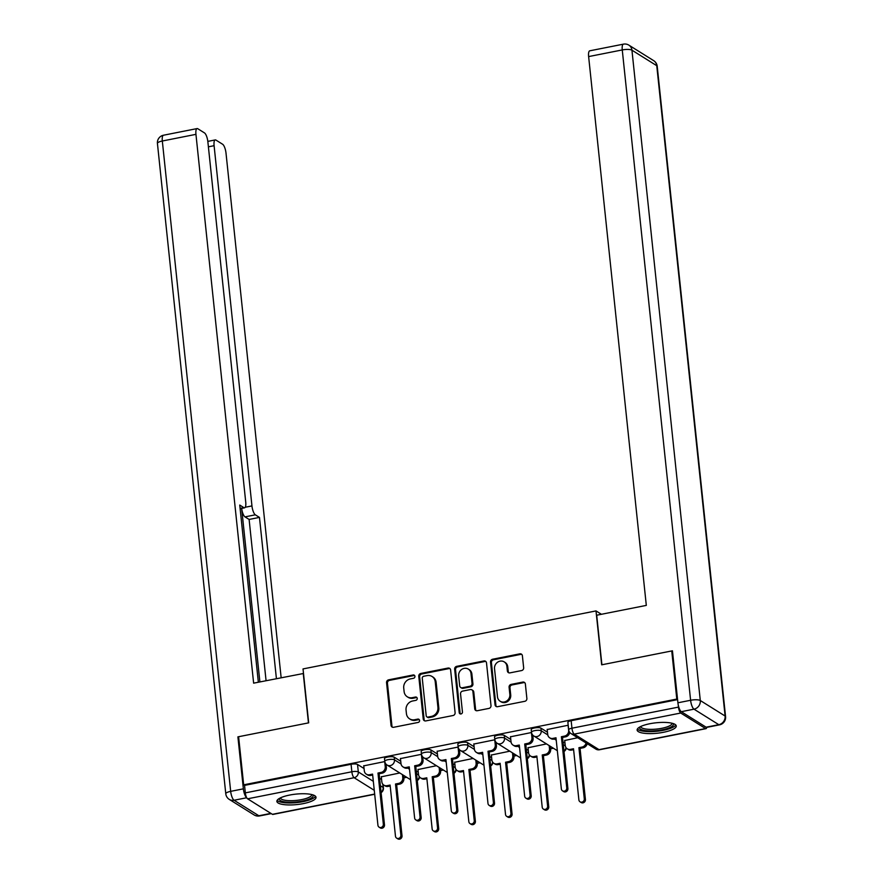 <?xml version="1.0" encoding="UTF-8"?>
<svg xmlns="http://www.w3.org/2000/svg" width="883" height="883" viewBox="0 0 883 883"><rect width="100%" height="100%" fill="white"/><g stroke="black" fill="none" stroke-linecap="round" stroke-linejoin="round"><path stroke-width="1.32" d="M414.933 676.312A1.733 1.578 -58 0 0 413.145 674.976L388.619 679.833A2.472 2.263 -58 0 0 386.555 682.658L391.048 725.373A2.472 2.263 -58 0 0 393.608 727.294L418.134 722.437A1.733 1.578 -58 0 0 418.873 719.303A1.733 1.578 -58 0 0 417.78 719.115L414.613 719.744A7.925 7.23 -58 0 1 409.613 718.861A7.925 7.23 -58 0 1 406.423 713.607L406.048 710.053A7.925 7.23 -58 0 1 412.637 700.992L415.816 700.362A1.733 1.578 -58 0 0 416.555 697.239A1.733 1.578 -58 0 0 415.463 697.04L412.284 697.669A7.925 7.23 -58 0 1 407.295 696.797A7.925 7.23 -58 0 1 404.105 691.544L403.73 687.978A7.925 7.23 -58 0 1 410.319 678.928L413.487 678.299A1.733 1.578 -58 0 0 414.933 676.312M414.624 675.517A1.733 1.578 -58 0 0 414.017 675.517L389.491 680.374A2.472 2.263 -58 0 0 387.438 683.21L391.931 725.925A2.472 2.263 -58 0 0 392.516 727.239M419.259 719.656A1.733 1.578 -58 0 0 418.663 719.656L415.485 720.285L414.613 719.744M416.942 697.592A1.733 1.578 -58 0 0 416.334 697.592L413.167 698.221L412.284 697.669M289.613 795.064A19.68 5.254 174 0 0 276.876 801.4A19.68 5.254 174 0 0 303.288 803.618A19.68 5.254 174 0 0 316.015 797.294A19.68 5.254 174 0 0 289.613 795.064M649.844 723.729A19.68 5.254 174 0 0 637.118 730.064A19.68 5.254 174 0 0 663.519 732.283A19.68 5.254 174 0 0 676.257 725.947A19.68 5.254 174 0 0 649.844 723.729M521.588 670.572A2.472 2.263 -58 0 0 523.652 667.747L522.394 655.76A2.472 2.263 -58 0 0 519.833 653.839L492.593 659.237A2.472 2.263 -58 0 0 490.54 662.073L495.032 704.789A2.472 2.263 -58 0 0 497.582 706.698L524.822 701.301A2.472 2.263 -58 0 0 526.875 698.475L525.363 684.005A2.472 2.263 -58 0 0 522.802 682.084L511.147 684.391A2.472 2.263 -58 0 0 509.083 687.228L509.844 694.402A6.623 6.038 -58 0 1 506.853 700.881A6.623 6.038 -58 0 1 500.153 701.234A6.623 6.038 -58 0 1 497.493 696.842L494.535 668.729A6.623 6.038 -58 0 1 497.526 662.25A6.623 6.038 -58 0 1 504.226 661.886A6.623 6.038 -58 0 1 506.886 666.279L507.383 670.97A2.472 2.263 -58 0 0 509.933 672.879L521.588 670.572M243.675 784.832L238.609 736.72L308.686 722.846L303.024 668.928L596.003 610.915L601.676 664.822L671.742 650.948L676.797 699.06L243.675 784.832L244.547 785.384L245.331 792.879L351.853 771.775A5.044 1.347 -6 0 1 358.31 771.941L373.321 781.334M450.606 669.976A2.472 2.263 -58 0 0 448.056 668.056L420.816 673.453A2.472 2.263 -58 0 0 418.763 676.279L423.244 718.994A2.472 2.263 -58 0 0 425.805 720.914L453.045 715.517A2.472 2.263 -58 0 0 455.098 712.691L450.606 669.976M456.71 666.345L483.939 660.948A2.472 2.263 -58 0 1 486.5 662.868L490.992 705.583A2.472 2.263 -58 0 1 488.928 708.409L477.273 710.727A2.472 2.263 -58 0 1 474.723 708.806L472.902 691.477A2.472 2.263 -58 0 0 470.341 689.568L462.604 691.102A2.472 2.263 -58 0 0 460.551 693.928L462.449 711.963A1.733 1.578 -58 0 1 459.911 713.751A1.733 1.578 -58 0 1 459.215 712.603L454.646 669.171A2.472 2.263 -58 0 1 456.71 666.345L457.582 666.897L484.822 661.499L483.939 660.948M403.851 777.868L406.699 777.305M440.529 770.605L443.376 770.042M477.217 763.342L480.065 762.78M513.895 756.08L516.743 755.517M550.573 748.817L553.42 748.254M678.232 704.888L678.464 707.106A5.044 1.567 78.8 0 0 680.727 713.034L705.539 728.552A5.044 1.567 78.8 0 0 706.014 728.663A5.044 1.567 78.8 0 0 706.753 727.382M671.742 650.948L672.515 651.433M676.797 699.06L677.57 699.546M244.547 785.384L351.07 764.281A5.044 1.347 -6 0 1 357.527 764.446L364.061 768.541M379.591 778.243L381.588 779.501M374.69 794.27L272.88 814.435A5.044 1.567 -101.2 0 1 272.406 814.325L247.593 798.806A5.044 1.567 -101.2 0 1 245.331 792.879M384.8 761.565L363.774 765.848M421.478 754.303L400.463 758.585M436.456 765.716L417.99 769.546M458.167 747.04L437.14 751.312M473.133 758.442L454.679 762.283M494.844 739.777L473.818 744.049M509.822 751.179L491.356 755.02M531.522 732.515L510.506 736.786M546.5 743.916L528.034 747.746M568.199 725.241L547.184 729.524M577.692 737.735L564.723 740.484M540.937 728.133L541.213 730.793A5.044 1.347 -6 0 0 535.551 730.484A5.044 1.347 -6 0 0 531.489 732.25L531.213 729.59A5.044 1.347 174 0 1 535.275 727.824A5.044 1.347 174 0 1 540.937 728.133L547.471 732.217M563.001 741.93L564.999 743.177M504.248 735.396L504.535 738.056A5.044 1.347 -6 0 0 498.862 737.746A5.044 1.347 -6 0 0 494.811 739.513L494.535 736.852A5.044 1.347 174 0 1 498.586 735.086A5.044 1.347 174 0 1 504.248 735.396L510.782 739.479M526.312 749.192L528.321 750.451M467.571 742.658L467.847 745.318A5.044 1.347 -6 0 0 462.184 745.02A5.044 1.347 -6 0 0 458.122 746.775L457.847 744.115A5.044 1.347 174 0 1 461.908 742.36A5.044 1.347 174 0 1 467.571 742.658L474.105 746.742M489.635 756.455L491.643 757.713M430.882 749.921L431.169 752.581A5.044 1.347 -6 0 0 425.507 752.283A5.044 1.347 -6 0 0 421.445 754.038L421.169 751.378A5.044 1.347 174 0 1 425.22 749.623A5.044 1.347 174 0 1 430.882 749.921L437.427 754.005M452.946 763.718L454.955 764.976M394.204 757.184L394.48 759.844A5.044 1.347 -6 0 0 388.818 759.546A5.044 1.347 -6 0 0 384.767 761.301L384.48 758.64A5.044 1.347 174 0 1 388.542 756.886A5.044 1.347 174 0 1 394.204 757.184L400.739 761.278M416.268 770.98L418.277 772.239M596.003 610.915L601.4 614.281M399.767 772.978L381.313 776.808M677.581 699.623L571.158 720.705A5.044 1.347 174 0 0 567.89 722.327L568.685 729.822A5.044 1.347 -6 0 1 571.941 728.199L678.464 707.106M407.295 696.797L408.167 697.338A7.925 7.23 -58 0 0 413.167 698.221M409.613 718.861L410.485 719.413A7.925 7.23 -58 0 0 415.485 720.285M450.021 668.663A2.472 2.263 -58 0 0 448.928 668.608L421.688 674.005A2.472 2.263 -58 0 0 419.635 676.831L424.127 719.546A2.472 2.263 -58 0 0 424.712 720.859M423.708 676.268A1.733 1.578 -58 0 0 422.262 678.254L426.202 715.749A1.733 1.578 -58 0 0 427.99 717.084L431.346 716.422A7.925 7.23 -58 0 0 437.924 707.371L435.231 681.742A7.925 7.23 -58 0 0 432.052 676.488A7.925 7.23 -58 0 0 427.052 675.605L423.708 676.268M426.897 716.897L427.78 717.449A1.733 1.578 -58 0 0 428.873 717.636L427.99 717.084M432.052 676.488L432.924 677.029A7.925 7.23 -58 0 1 436.114 682.294L438.807 707.923A7.925 7.23 -58 0 1 432.217 716.974L428.873 717.636M485.904 661.555A2.472 2.263 -58 0 0 484.822 661.499M471.897 689.844L472.78 690.385A2.472 2.263 -58 0 1 473.774 692.029L475.595 709.358A2.472 2.263 -58 0 0 476.191 710.672M457.582 666.897A2.472 2.263 -58 0 0 455.529 669.722L460.087 713.155A1.733 1.578 -58 0 0 460.396 713.95M471.003 673.508A6.623 6.038 -58 0 0 468.343 669.115A6.623 6.038 -58 0 0 461.643 669.469A6.623 6.038 -58 0 0 458.663 675.948L459.701 685.859A2.472 2.263 -58 0 0 462.262 687.78L469.988 686.246A2.472 2.263 -58 0 0 472.052 683.409L471.003 673.508L471.886 674.049A6.623 6.038 -58 0 0 469.226 669.656L468.343 669.115M460.694 687.504L461.577 688.045A2.472 2.263 -58 0 0 463.134 688.321L462.262 687.78M471.886 674.049L472.924 683.961A2.472 2.263 -58 0 1 470.871 686.797L463.134 688.321M504.226 661.886L505.098 662.438A6.623 6.038 -58 0 1 507.758 666.831L508.255 671.51A2.472 2.263 -58 0 0 508.851 672.824M500.153 701.234L501.036 701.786A6.623 6.038 -58 0 0 507.725 701.433A6.623 6.038 -58 0 0 510.716 694.954L509.844 694.402M524.767 682.691A2.472 2.263 -58 0 0 523.674 682.636L512.019 684.943A2.472 2.263 -58 0 0 509.966 687.769L510.716 694.954M521.798 654.446A2.472 2.263 -58 0 0 520.705 654.391L493.476 659.789A2.472 2.263 -58 0 0 491.412 662.614L495.904 705.329A2.472 2.263 -58 0 0 496.5 706.643M403.586 775.362L403.895 778.353A5.044 4.603 122 0 1 399.701 784.115L396.644 784.722L395.507 784.005L398.564 783.409A5.044 4.603 -58 0 0 402.758 777.636L402.449 774.645M381.29 776.632L381.831 781.786A5.044 4.603 -58 0 0 387.041 785.682L390.098 785.075L395.474 836.212A2.903 2.649 -58 0 0 399.569 837.978A2.903 2.649 -58 0 0 400.882 835.141L395.507 784.005M396.644 784.722L402.019 835.859A2.903 2.649 122 0 1 397.78 838.85L396.644 838.133M390.198 786.002L388.178 786.4A5.044 4.603 122 0 1 384.999 785.837L383.862 785.13M363.752 765.671L364.304 770.815A5.044 4.603 -58 0 0 369.513 774.722L372.571 774.115L377.935 825.252A2.903 2.649 -58 0 0 382.041 827.018A2.903 2.649 -58 0 0 383.343 824.181L377.979 773.044L381.037 772.437A5.044 4.603 -58 0 0 385.231 766.676L386.368 767.382A5.044 4.603 122 0 1 382.173 773.155L379.116 773.762L384.491 824.888A2.903 2.649 122 0 1 380.242 827.89L379.105 827.172M372.659 775.031L370.65 775.44A5.044 4.603 122 0 1 367.471 774.877L366.324 774.159M386.026 764.148L386.368 767.382M384.69 761.521L385.231 766.676M377.979 773.044L379.116 773.762M440.264 768.1L440.584 771.091A5.044 4.603 122 0 1 436.39 776.852L433.332 777.459L432.195 776.742L435.242 776.135A5.044 4.603 -58 0 0 439.447 770.373L439.127 767.382M417.968 769.369L418.509 774.512A5.044 4.603 -58 0 0 423.73 778.42L426.787 777.813L432.151 828.949A2.903 2.649 -58 0 0 436.257 830.715A2.903 2.649 -58 0 0 437.56 827.879L432.195 776.742M433.332 777.459L438.708 828.596A2.903 2.649 122 0 1 434.458 831.587L433.321 830.87M426.875 778.74L424.866 779.137A5.044 4.603 122 0 1 421.677 778.574L420.54 777.868M476.952 760.826L477.261 763.817A5.044 4.603 122 0 1 473.067 769.59L470.01 770.197L468.873 769.479L471.93 768.872A5.044 4.603 -58 0 0 476.125 763.111L475.805 760.12M454.657 762.106L455.198 767.25A5.044 4.603 -58 0 0 460.407 771.157L463.465 770.55L468.84 821.687A2.903 2.649 -58 0 0 472.935 823.453A2.903 2.649 -58 0 0 474.248 820.616L468.873 769.479M470.01 770.197L475.385 821.322A2.903 2.649 122 0 1 471.147 824.325L470.01 823.607M463.564 771.466L461.544 771.874A5.044 4.603 122 0 1 458.365 771.312L457.228 770.594M303.498 673.486L253.631 683.155L195.949 134.348L162.317 141.004L230.673 791.356L243.366 788.839L237.902 736.864L308.454 722.89L303.244 673.332M245.242 507.25L251.953 505.926L214.094 145.695L208.399 146.821M251.953 505.926A7.572 2.351 78.8 0 0 255.342 514.822L244.999 516.875A7.572 2.351 -101.2 0 1 241.655 508.387L259.889 681.919M276.412 678.641L259.47 517.405L255.342 514.822M281.147 677.702L226.015 153.156A7.572 2.351 78.8 0 0 222.626 144.26L215.96 140.088A7.572 2.351 78.8 0 0 215.253 139.922A7.572 2.351 78.8 0 0 214.094 145.695M240.088 508.387L243.863 507.637A7.572 2.351 78.8 0 0 244.569 507.813A7.572 2.351 78.8 0 0 245.728 502.03L207.869 141.81A7.572 2.351 78.8 0 0 204.47 132.903L197.814 128.741A7.572 2.351 78.8 0 0 197.108 128.576A7.572 2.351 78.8 0 0 195.949 134.348M243.863 507.637L239.746 505.065L258.355 682.217M238.675 737.338L237.902 736.864M243.366 788.839A7.572 2.351 78.8 0 0 246.699 797.691M266.07 680.694L249.116 519.447L244.999 516.875M249.116 519.447L259.47 517.405M681.301 711.687L706.113 727.195L718.817 724.689L694.005 709.17L681.301 711.687A7.572 2.351 -101.2 0 1 677.912 702.791L672.449 650.804L601.908 664.778L596.698 615.219L646.312 605.396L588.63 56.589A7.572 2.351 -101.2 0 1 589.789 50.806L623.42 44.15A7.572 2.351 78.8 0 0 622.261 49.934L588.63 56.589M719.524 724.855A7.572 7.572 0 0 0 725.572 716.643A7.572 2.02 174 0 0 725.109 716.036L656.753 65.695L631.941 50.176L700.296 700.517L725.109 716.036A7.572 6.898 -58 0 1 718.817 724.689A7.572 2.351 78.8 0 0 719.524 724.855L706.819 727.371A7.572 2.351 -101.2 0 1 706.113 727.195M312.825 794.855A17.031 4.547 -6 0 1 300.948 801.334A17.031 4.547 -6 0 1 280.375 800.55A17.031 4.547 -6 0 1 279.492 798.364M280.441 797.868A15.762 4.205 174 0 0 281.423 799.115A15.762 4.205 174 0 0 299.083 800.064A15.762 4.205 174 0 0 311.798 794.579M277.174 800.307A19.547 5.21 174 0 0 278.024 801.024A19.547 5.21 174 0 0 298.333 802.415A19.547 5.21 174 0 0 315.496 796.278M673.067 723.519A17.031 4.547 -6 0 1 661.19 729.998A17.031 4.547 -6 0 1 640.605 729.215A17.031 4.547 -6 0 1 639.734 727.029M640.683 726.532A15.762 4.205 174 0 0 641.654 727.78A15.762 4.205 174 0 0 659.314 728.729A15.762 4.205 174 0 0 672.04 723.232M637.416 728.961A19.547 5.21 174 0 0 638.254 729.678A19.547 5.21 174 0 0 658.563 731.08A19.547 5.21 174 0 0 675.738 724.932M400.441 758.409L400.981 763.552A5.044 4.603 -58 0 0 406.191 767.459L409.248 766.852L414.624 817.989A2.903 2.649 -58 0 0 418.719 819.755A2.903 2.649 -58 0 0 420.032 816.918L414.657 765.782L417.714 765.175A5.044 4.603 -58 0 0 421.908 759.413L423.045 760.12A5.044 4.603 122 0 1 418.851 765.892L415.794 766.499L421.169 817.625A2.903 2.649 122 0 1 416.931 820.627L415.794 819.91M409.348 767.769L407.328 768.166A5.044 4.603 122 0 1 404.149 767.614L403.012 766.897M422.703 756.886L423.045 760.12M421.368 754.259L421.908 759.413M414.657 765.782L415.794 766.499M437.118 751.146L437.659 756.29A5.044 4.603 -58 0 0 442.869 760.197L445.926 759.59L451.301 810.726A2.903 2.649 -58 0 0 455.407 812.492A2.903 2.649 -58 0 0 456.71 809.656L451.334 758.519L454.392 757.912A5.044 4.603 -58 0 0 458.586 752.15L459.734 752.857A5.044 4.603 122 0 1 455.54 758.629L452.482 759.225L457.858 810.362A2.903 2.649 122 0 1 453.608 813.353L452.471 812.647M446.025 760.506L444.017 760.903A5.044 4.603 122 0 1 440.827 760.351L439.69 759.634M459.392 749.612L459.734 752.857M458.045 746.996L458.586 752.15M451.334 758.519L452.482 759.225M513.63 753.563L513.95 756.554A5.044 4.603 122 0 1 509.756 762.327L506.699 762.934L505.551 762.217L508.608 761.61A5.044 4.603 -58 0 0 512.802 755.848L512.493 752.857M491.334 754.844L491.875 759.987A5.044 4.603 -58 0 0 497.085 763.894L500.142 763.287L505.517 814.424A2.903 2.649 -58 0 0 509.623 816.19A2.903 2.649 -58 0 0 510.926 813.353L505.551 762.217M506.699 762.934L512.074 814.06A2.903 2.649 122 0 1 507.824 817.062L506.687 816.345M500.242 764.203L498.233 764.601A5.044 4.603 122 0 1 495.043 764.049L493.906 763.331M550.319 746.301L550.628 749.292A5.044 4.603 122 0 1 546.434 755.064L543.376 755.66L542.239 754.954L545.297 754.347A5.044 4.603 -58 0 0 549.491 748.585L549.171 745.594M528.023 747.581L528.564 752.724A5.044 4.603 -58 0 0 533.774 756.632L536.831 756.025L542.206 807.161A2.903 2.649 -58 0 0 546.301 808.927A2.903 2.649 -58 0 0 547.615 806.091L542.239 754.954M543.376 755.66L548.751 806.797A2.903 2.649 122 0 1 544.513 809.788L543.365 809.082M536.93 756.941L534.91 757.338A5.044 4.603 122 0 1 531.732 756.786L530.584 756.069M587.206 743.696A5.044 4.603 122 0 1 583.111 747.802L580.054 748.398L578.917 747.691L581.974 747.084A5.044 4.603 -58 0 0 586.069 742.978M564.701 740.318L565.241 745.462A5.044 4.603 -58 0 0 570.451 749.369L573.509 748.762L578.884 799.888A2.903 2.649 -58 0 0 582.99 801.665A2.903 2.649 -58 0 0 584.292 798.817L578.917 747.691M580.054 748.398L585.429 799.534A2.903 2.649 122 0 1 581.191 802.526L580.054 801.819M573.608 749.678L571.588 750.075A5.044 4.603 122 0 1 568.409 749.524L567.272 748.806M473.807 743.872L474.348 749.027A5.044 4.603 -58 0 0 479.557 752.934L482.615 752.327L487.99 803.453A2.903 2.649 -58 0 0 492.085 805.219A2.903 2.649 -58 0 0 493.398 802.382L488.023 751.256L491.08 750.649A5.044 4.603 -58 0 0 495.275 744.877L496.412 745.594A5.044 4.603 122 0 1 492.217 751.356L489.16 751.963L494.535 803.1A2.903 2.649 122 0 1 490.297 806.091L489.149 805.384M482.714 753.243L480.694 753.64A5.044 4.603 122 0 1 477.515 753.089L476.367 752.371M496.069 742.349L496.412 745.594M494.734 739.733L495.275 744.877M488.023 751.256L489.16 751.963M510.484 736.61L511.025 741.764A5.044 4.603 -58 0 0 516.235 745.66L519.292 745.064L524.668 796.19A2.903 2.649 -58 0 0 528.774 797.956A2.903 2.649 -58 0 0 530.076 795.119L524.701 743.994L527.758 743.387A5.044 4.603 -58 0 0 531.952 737.614L533.089 738.331A5.044 4.603 122 0 1 528.895 744.093L525.838 744.7L531.213 795.837A2.903 2.649 122 0 1 526.974 798.828L525.838 798.122M519.392 745.98L517.383 746.378A5.044 4.603 122 0 1 514.193 745.815L513.056 745.109M532.758 735.086L533.089 738.331M531.411 732.471L531.952 737.614M524.701 743.994L525.838 744.7M547.173 729.347L547.714 734.501A5.044 4.603 -58 0 0 552.924 738.398L555.981 737.791L561.356 788.927A2.903 2.649 -58 0 0 565.451 790.693A2.903 2.649 -58 0 0 566.765 787.857L561.389 736.72L564.447 736.124A5.044 4.603 -58 0 0 568.641 730.351L568.784 730.451M556.069 738.718L554.06 739.115A5.044 4.603 122 0 1 550.882 738.552L549.734 737.846M569.734 732.415A5.044 4.603 122 0 1 565.584 736.83L562.526 737.437L567.901 788.574A2.903 2.649 122 0 1 563.652 791.565L562.515 790.848M568.1 725.208L568.641 730.351M561.389 736.72L562.526 737.437M414.017 675.517L413.145 674.976M418.663 719.656L417.78 719.115M416.334 697.592L415.463 697.04M680.727 713.034L574.204 734.126L599.016 749.645L705.539 728.552M357.527 764.446L358.31 771.941A5.044 4.603 -58 0 1 354.116 777.713L247.593 798.806M380.374 785.738L383.123 787.459A5.044 1.347 -6 0 1 383.432 787.868L383.079 784.501M382.769 784.148L383.123 787.459A5.044 4.603 -58 0 1 381.059 792.239M374.271 790.318L354.116 777.713A5.044 1.567 -101.2 0 1 351.853 771.775L351.07 764.281M272.406 814.325L374.668 794.071M531.489 732.25A5.044 5.044 0 0 0 533.84 736.003A5.044 4.603 122 0 0 541.213 730.793L547.769 734.888M554.414 739.049L556.224 740.175M563.277 744.59L565.297 745.848M494.811 739.513A5.044 5.044 0 0 0 497.151 743.265A5.044 4.603 122 0 0 504.535 738.056L511.08 742.15M517.725 746.312L519.546 747.437M526.599 751.852L528.619 753.111M458.122 746.775A5.044 5.044 0 0 0 460.473 750.528A5.044 4.603 122 0 0 467.847 745.318L474.403 749.413M481.047 753.574L482.858 754.711M489.91 759.115L491.93 760.384M421.445 754.038A5.044 5.044 0 0 0 423.785 757.791A5.044 4.603 122 0 0 431.169 752.581L437.714 756.676M444.37 760.837L446.18 761.974M453.233 766.378L455.253 767.647M384.767 761.301A5.044 5.044 0 0 0 387.107 765.053A5.044 4.603 122 0 0 394.48 759.844L401.037 763.95M407.681 768.1L409.502 769.236M416.544 773.64L418.575 774.91M419.27 776.632A5.044 4.603 122 0 1 417.229 780.142M455.948 769.358A5.044 4.603 122 0 1 453.917 772.868M492.637 762.095A5.044 4.603 122 0 1 490.595 765.605M529.314 754.833A5.044 4.603 122 0 1 527.272 758.342M565.992 747.57A5.044 4.603 122 0 1 563.961 751.08M571.158 720.705L571.941 728.199A5.044 1.567 -101.2 0 0 574.204 734.126A5.044 4.603 122 0 1 571.025 733.574L595.837 749.082A5.044 5.044 0 0 0 599.491 749.755L706.014 728.663M599.491 749.755A5.044 1.567 78.8 0 1 599.016 749.645A5.044 4.603 122 0 1 595.837 749.082M391.931 725.925L391.048 725.373M387.438 683.21L386.555 682.658M389.491 680.374L388.619 679.833M424.127 719.546L423.244 718.994M419.635 676.831L418.763 676.279M421.688 674.005L420.816 673.453M448.928 668.608L448.056 668.056M432.217 716.974L431.346 716.422M438.807 707.923L437.924 707.371M436.114 682.294L435.231 681.742M475.595 709.358L474.723 708.806M473.774 692.029L472.902 691.477M460.087 713.155L459.215 712.603M455.529 669.722L454.646 669.171M470.871 686.797L469.988 686.246M472.924 683.961L472.052 683.409M508.255 671.51L507.383 670.97M507.758 666.831L506.886 666.279M509.966 687.769L509.083 687.228M512.019 684.943L511.147 684.391M523.674 682.636L522.802 682.084M495.904 705.329L495.032 704.789M491.412 662.614L490.54 662.073M493.476 659.789L492.593 659.237M520.705 654.391L519.833 653.839M399.701 784.115L398.564 783.409M403.895 778.353L402.758 777.636M388.178 786.4L387.041 785.682M402.019 835.859L400.882 835.141M369.513 774.722L370.65 775.44M381.037 772.437L382.173 773.155M383.343 824.181L384.491 824.888M436.39 776.852L435.242 776.135M440.584 771.091L439.447 770.373M424.866 779.137L423.73 778.42M438.708 828.596L437.56 827.879M473.067 769.59L471.93 768.872M477.261 763.817L476.125 763.111M461.544 771.874L460.407 771.157M475.385 821.322L474.248 820.616M246.721 797.746L234.061 800.252L258.874 815.76L270.904 813.386M163.476 135.231A7.572 7.572 0 0 0 157.428 143.443A7.572 2.02 174 0 1 162.317 141.004A7.572 2.351 -101.2 0 1 163.476 135.231L197.108 128.576M259.58 815.936A7.572 2.351 -101.2 0 1 258.874 815.76A7.572 6.898 -58 0 1 254.105 814.932A7.572 7.572 0 0 0 259.58 815.936L271.28 813.618M225.783 793.784A7.572 7.572 0 0 0 229.293 799.413A7.572 6.898 122 0 0 234.061 800.252A7.572 2.351 -101.2 0 1 230.673 791.356A7.572 2.02 174 0 0 225.783 793.784L157.428 143.443M677.912 702.791L690.605 700.274L622.261 49.934A7.572 2.02 174 0 1 631.941 50.176A7.572 6.898 -58 0 0 628.895 45.154L653.707 60.673A7.572 6.898 122 0 1 656.753 65.695A7.572 2.02 174 0 1 657.217 66.291A7.572 7.572 0 0 0 653.707 60.673M690.605 700.274A7.572 2.351 78.8 0 0 694.005 709.17A7.572 6.898 122 0 0 700.296 700.517A7.572 2.02 174 0 0 690.605 700.274M406.191 767.459L407.328 768.166M417.714 765.175L418.851 765.892M420.032 816.918L421.169 817.625M442.869 760.197L444.017 760.903M454.392 757.912L455.54 758.629M456.71 809.656L457.858 810.362M509.756 762.327L508.608 761.61M513.95 756.554L512.802 755.848M498.233 764.601L497.085 763.894M512.074 814.06L510.926 813.353M546.434 755.064L545.297 754.347M550.628 749.292L549.491 748.585M534.91 757.338L533.774 756.632M548.751 806.797L547.615 806.091M583.111 747.802L581.974 747.084M571.588 750.075L570.451 749.369M585.429 799.534L584.292 798.817M479.557 752.934L480.694 753.64M491.08 750.649L492.217 751.356M493.398 802.382L494.535 803.1M516.235 745.66L517.383 746.378M527.758 743.387L528.895 744.093M530.076 795.119L531.213 795.837M552.924 738.398L554.06 739.115M564.447 736.124L565.584 736.83M566.765 787.857L567.901 788.574M417.273 780.561A5.044 5.044 0 0 0 419.58 777.04M410.606 779.744L387.107 765.053M453.961 773.298A5.044 5.044 0 0 0 456.257 769.777M447.284 772.482L423.785 757.791M490.639 766.036A5.044 5.044 0 0 0 492.946 762.504M483.972 765.219L460.473 750.528M527.317 758.773A5.044 5.044 0 0 0 529.623 755.241M520.65 757.956L497.151 743.265M564.005 751.51A5.044 5.044 0 0 0 566.312 747.978M557.328 750.693L533.84 736.003M568.685 729.822A5.044 5.044 0 0 0 571.025 733.574M381.103 792.658A5.044 5.044 0 0 0 383.432 787.868M254.105 814.932L229.293 799.413M244.569 507.813L240.121 508.696M215.253 139.922L207.825 141.39M628.895 45.154A7.572 7.572 0 0 0 623.42 44.15M725.572 716.643L657.217 66.291"/></g></svg>
